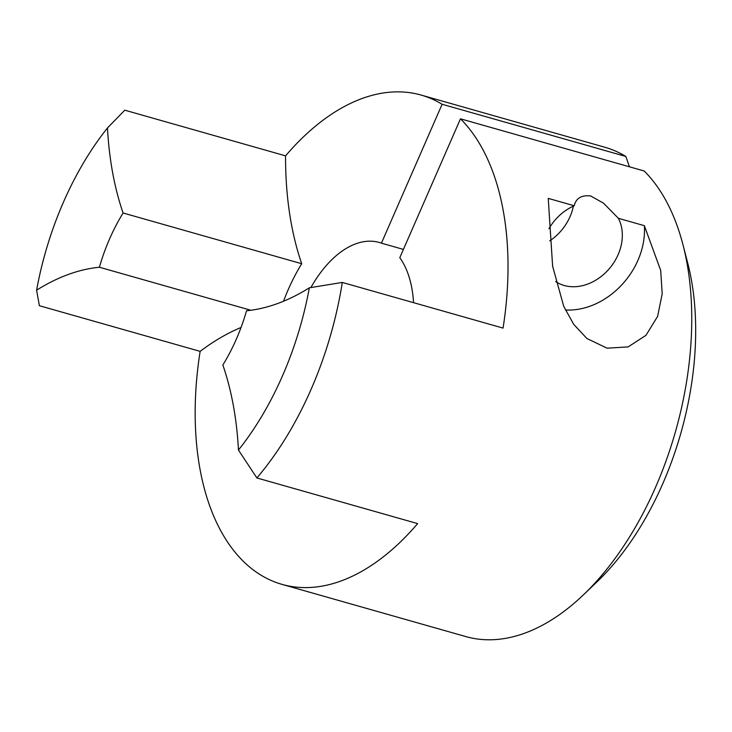 <?xml version="1.0" encoding="UTF-8"?>
<svg xmlns="http://www.w3.org/2000/svg" width="732" height="732" viewBox="0 0 732 732"><rect width="100%" height="100%" fill="white"/><g stroke="black" fill="none" stroke-linecap="round" stroke-linejoin="round"><path stroke-width="1.1" d="M618.375 218.301L603.561 203.203L590.733 195.993C581.574 194.858 576.066 198.116 574.208 205.756L548.241 198.381L552.623 266.238L563.704 306.25L573.65 324.267L586.881 338.495L607.075 348.176L628.129 346.904L645.981 335.32L657.592 316.425L662.204 293.852L660.685 270.401L644.343 225.676L618.375 218.301A45.631 36.39 128.4 0 1 610.351 267.427A45.631 36.39 128.4 0 1 564.198 285.498A45.631 36.39 128.4 0 1 555.67 281.573M549.686 240.892A45.631 36.39 128.4 0 0 573.385 206.122M413.553 302.664A101.126 57.91 -74.1 0 0 399.791 257.701L460.474 118.813A254.352 145.668 -74.1 0 1 503.058 328.092L342.292 282.433A254.352 145.668 105.9 0 1 256.877 477.95L238.458 450.052A297.714 170.501 -74.1 0 0 222.848 365.003A133.965 76.723 -74.1 0 0 246.547 310.761A297.714 170.501 -74.1 0 0 309.343 287.804L342.292 282.433M629.465 166.805L625.842 156.447L442.11 104.264L381.427 243.161A101.126 57.91 -74.1 0 0 379.231 242.448A101.126 57.91 -74.1 0 0 310.862 287.594M442.11 104.264A254.352 145.668 -74.1 0 0 421.092 95.059A254.352 145.668 -74.1 0 0 285.562 155.843A297.714 170.501 105.9 0 0 301.721 263.721A133.965 76.723 105.9 0 0 283.531 301.236M36.6 290.192A297.714 170.501 105.9 0 1 99.396 267.235A133.965 76.723 105.9 0 1 123.095 212.994A297.714 170.501 105.9 0 1 107.485 127.944A231.696 132.693 -74.1 0 0 36.6 290.192L39.372 305.711L200.138 351.369A297.714 170.501 105.9 0 1 241.038 327.488M200.138 351.369A254.352 145.668 -74.1 0 0 282.113 584.401A254.352 145.668 -74.1 0 0 417.643 523.609L256.877 477.95M625.842 156.447A254.352 145.668 -74.1 0 0 604.824 147.242L421.092 95.059M282.113 584.401L465.836 636.584A254.352 145.668 -74.1 0 0 583.505 594.777A254.352 145.668 -74.1 0 0 682.947 244.653A254.352 145.668 -74.1 0 0 644.206 170.995L460.474 118.813M107.485 127.944L124.797 110.184L285.562 155.843M238.458 450.052A231.696 132.693 -74.1 0 0 309.343 287.804M682.947 244.653L687.659 262.843A231.696 132.693 105.9 0 1 597.074 581.784L583.505 594.777M99.396 267.235L250.866 310.258M123.095 212.994L301.721 263.721M403.414 249.402L381.427 243.161M574.208 205.756A45.631 36.39 128.4 0 0 548.954 228.686M565.388 309.984A70.784 56.456 128.4 0 0 644.343 225.676"/></g></svg>
